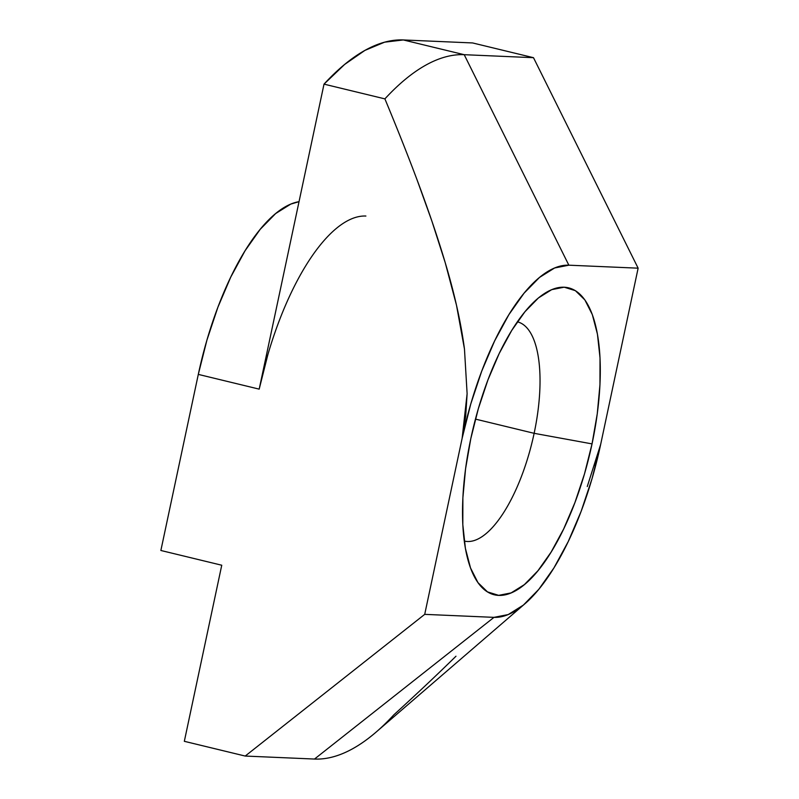 <?xml version="1.0" encoding="UTF-8"?>
<svg xmlns="http://www.w3.org/2000/svg" width="799" height="799" viewBox="0 0 799 799"><rect width="100%" height="100%" fill="white"/><g stroke="black" fill="none" stroke-linecap="round" stroke-linejoin="round"><path stroke-width="1.2" d="M517.352 321.827A112.779 42.647 -76.4 0 1 517.372 321.827A112.779 42.647 -76.4 0 1 534.131 433.318L475.445 419.105L534.131 433.318A112.779 42.647 103.6 0 0 517.352 321.827M592.039 443.894L534.131 433.318L592.039 443.894L597.262 413.782L599.959 384.728L600.019 357.852L597.442 334.172L592.329 314.616L584.878 299.925L575.37 290.666L564.174 287.191L551.71 289.647L538.476 297.917L524.973 311.71L511.71 330.466L499.205 353.488L487.949 379.885L478.351 408.639L470.801 438.651A157.892 59.695 -76.4 0 1 541.642 295.46A157.892 59.695 -76.4 0 1 592.039 443.894A157.892 59.695 -76.4 0 1 473.797 575.61A157.892 59.695 -76.4 0 1 470.801 438.651L465.577 468.763L462.881 497.817L462.821 524.693L465.398 548.364L470.511 567.929L477.962 582.621L487.47 591.879L498.666 595.355L511.12 592.898L524.364 584.628L537.867 570.836L551.13 552.079L563.625 529.058L574.89 502.661L584.488 473.907L592.039 443.894M587.265 486.551L600.698 444.264L638.131 268.174L533.492 57.688L464.209 54.692L403.325 39.95L472.608 42.946L533.492 57.688L464.209 54.692L403.325 39.95A360.898 136.459 103.6 0 0 324.014 84.135L259.186 389.133L198.302 374.391L160.869 550.481L221.752 565.223L184.329 741.312L245.213 756.054L314.496 759.05L493.992 617.357L424.708 614.361L462.142 438.281L470.771 403.984L481.737 371.116L494.611 340.953L508.893 314.636L524.054 293.193L539.485 277.443L554.616 267.985L568.848 265.188L638.131 268.174L600.698 444.264L592.069 478.561L581.103 511.43L568.229 541.592L553.937 567.909L538.786 589.352L523.355 605.103L508.224 614.561L493.992 617.357L424.708 614.361L462.142 438.281L467.115 393.707L464.469 349.053L456.499 305.248L445.243 262.741C437.982 238.232 428.604 210.646 417.118 179.995C407.959 155.545 397.223 128.509 384.898 98.876L324.014 84.135L384.898 98.876A360.898 136.459 -76.4 0 1 464.209 54.692L568.848 265.188L638.131 268.174L533.492 57.688L472.608 42.946L403.325 39.95L384.599 42.177L364.913 50.397L344.599 64.469L324.014 84.135L259.186 389.133L267.815 354.836M365.892 216.04A180.454 68.225 -76.4 0 0 259.186 389.133L198.302 374.391A180.454 68.225 103.6 0 1 299.036 201.668L290.776 204.095L275.645 213.553L260.214 229.313L245.063 250.756L230.771 277.063L217.897 307.235L206.931 340.094L198.302 374.391L160.869 550.481L221.752 565.223L184.329 741.312L245.213 756.054L314.496 759.05A360.898 136.459 -76.4 0 0 393.807 714.865C417.028 693.692 437.752 674.146 455.979 656.219M245.213 756.054L424.708 614.361L245.213 756.054M464.269 541.053A112.779 42.647 103.6 0 0 534.131 433.318A112.779 42.647 -76.4 0 1 464.289 541.053A112.779 42.647 -76.4 0 1 464.269 541.053M314.496 759.05A360.898 136.459 103.6 0 0 376.139 732.064L524.813 603.874A180.454 68.225 -76.4 0 1 493.992 617.357L314.496 759.05M595.025 465.677L600.698 444.264A180.454 68.225 -76.4 0 1 524.813 603.874M465.697 416.109L462.142 438.281A180.454 68.225 -76.4 0 1 568.848 265.188L464.209 54.692A360.898 136.459 103.6 0 0 384.898 98.876C397.103 128.22 407.84 155.256 417.118 179.995L431.889 221.083L445.243 262.741C454.611 294.092 461.023 322.856 464.469 349.053L467.115 393.707L465.697 416.109"/></g></svg>
